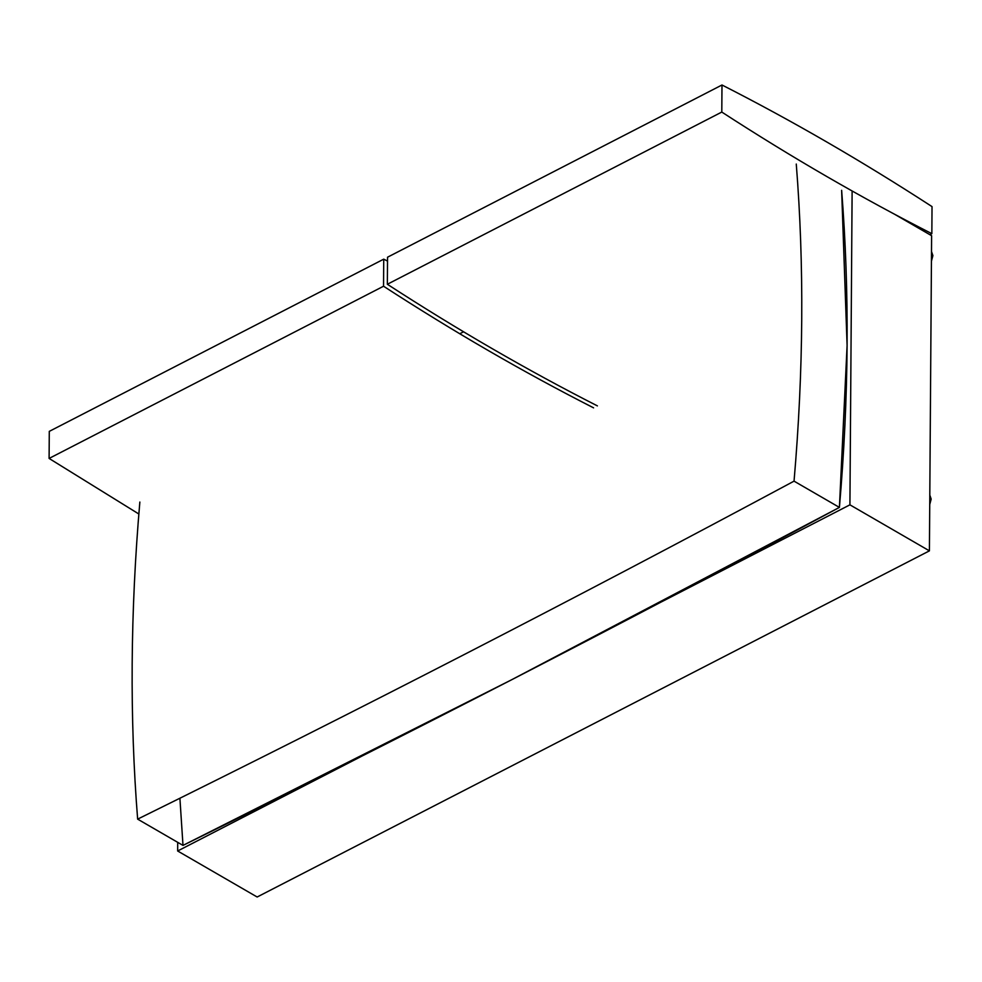 <?xml version="1.0" encoding="UTF-8"?>
<svg xmlns="http://www.w3.org/2000/svg" width="982" height="982" viewBox="0 0 982 982"><rect width="100%" height="100%" fill="white"/><g stroke="black" fill="none" stroke-linecap="round" stroke-linejoin="round"><path stroke-width="1.47" d="M931.844 233.679C861.791 198.02 791.774 157.476 721.795 112.058L721.991 84.992C792.032 120.651 862.049 161.195 932.028 206.613L931.844 233.679L929.88 234.686M721.795 112.058L387.35 284.264L387.546 257.198L721.991 84.992M597.4 405.885C527.346 370.226 457.33 329.682 387.35 284.264M383.545 286.228L49.1 458.434L49.284 431.368L383.729 259.162L383.545 286.228C453.524 331.646 523.541 372.19 593.582 407.849M387.031 260.844L383.729 259.162M49.1 458.434L138.843 514.003M929.794 495.088L931.169 499.089L929.733 504.539M931.501 251.564L932.9 255.602L931.439 261.126M849.921 504.834L661.426 601.892L849.921 504.834L852.118 190.974L849.921 504.834L929.414 550.853L257.149 897.008L177.656 850.989L360.959 756.606L177.656 850.989L177.717 842.347M894.479 214.199L931.611 235.692L929.414 550.853M463.565 331.793L459.76 333.757M794.045 481.143L839.414 507.412C620.575 624.859 401.773 737.519 182.996 845.404L137.64 819.135C356.405 711.25 575.207 598.59 794.045 481.143C803.546 370.938 804.295 265.238 796.267 164.055M139.849 502.048C130.348 612.252 129.612 717.952 137.64 819.135M839.414 507.412C848.914 397.207 849.651 291.507 841.635 190.324L847.098 345.48L839.414 507.412L511.18 679.998L182.996 845.404L179.902 798.231"/></g></svg>

